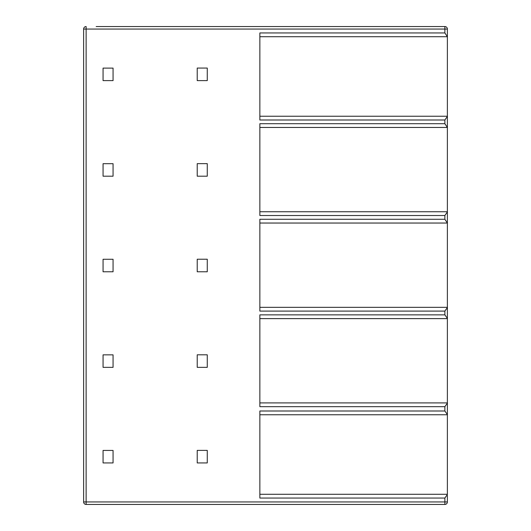 <?xml version="1.0" encoding="UTF-8"?>
<svg xmlns="http://www.w3.org/2000/svg" width="531" height="531" viewBox="0 0 531 531"><rect width="100%" height="100%" fill="white"/><g stroke="black" fill="none" stroke-linecap="round" stroke-linejoin="round"><path stroke-width="0.8" d="M444.872 504.45L444.872 501.941L86.128 501.941L86.128 29.059L83.619 29.059L83.619 501.941L86.128 501.941L86.128 504.45L444.872 504.45A2.509 2.509 0 0 0 447.381 501.941L447.381 495.542M447.381 414.552L447.381 403.129L444.872 406.673L444.872 411.001L447.381 414.552L447.381 494.288L259.858 494.288M444.872 406.673L259.858 406.673L259.858 314.856L444.872 314.856L447.381 318.408L447.381 403.129M447.381 318.408L447.381 307.549L444.872 311.093L259.858 311.093L259.858 219.276L444.872 219.276L447.381 223.04L259.858 223.04M447.381 223.04L447.381 307.549M447.381 222.828L447.381 211.969L444.872 215.513L259.858 215.513L259.858 123.696L444.872 123.696L447.381 127.46L259.858 127.46M447.381 127.46L447.381 211.969M447.381 127.248L447.381 116.448L444.872 119.999L259.858 119.999L259.858 32.949L444.872 32.949L447.381 36.712L447.381 35.458M447.381 36.712L259.858 36.712L447.381 36.712L447.381 116.448M447.381 36.493L447.381 29.059A2.509 2.509 0 0 0 444.872 26.55L96.164 26.55M447.381 494.507L444.872 498.051L259.858 498.051L259.858 411.001L444.872 411.001M447.381 211.75L259.858 211.75M447.381 116.236L259.858 116.236M447.381 307.33L259.858 307.33M447.381 318.62L259.858 318.62M447.381 402.91L259.858 402.91M447.381 414.764L259.858 414.764M444.872 32.949L444.872 26.55M447.381 29.059L86.128 29.059L86.128 26.55A2.509 2.509 0 0 0 83.619 29.059A2.509 2.509 0 0 1 86.128 26.55A2.509 2.509 0 0 0 83.619 29.059M83.619 501.941A2.509 2.509 0 0 0 86.128 504.45M207.263 68.068L197.227 68.068L197.227 80.612L207.263 80.612L207.263 68.068M113.063 68.114L103.067 68.114L103.067 80.612L113.063 80.612L113.063 68.114M207.263 163.648L197.227 163.648L197.227 176.192L207.263 176.192L207.263 163.648M113.063 163.694L103.067 163.694L103.067 176.192L113.063 176.192L113.063 163.694M207.263 259.228L197.227 259.228L197.227 271.772L207.263 271.772L207.263 259.228M113.063 259.274L103.067 259.274L103.067 271.772L113.063 271.772L113.063 259.274M207.263 354.808L197.227 354.808L197.227 367.352L207.263 367.352L207.263 354.808M113.063 354.854L103.067 354.854L103.067 367.352L113.063 367.352L113.063 354.854M207.263 450.388L197.227 450.388L197.227 462.932L207.263 462.932L207.263 450.388M113.063 450.434L103.067 450.434L103.067 462.932L113.063 462.932L113.063 450.434M444.872 123.696L444.872 119.999M444.872 219.276L444.872 215.513M444.872 314.856L444.872 311.093M447.381 501.941L444.872 501.941L444.872 498.051"/></g></svg>
